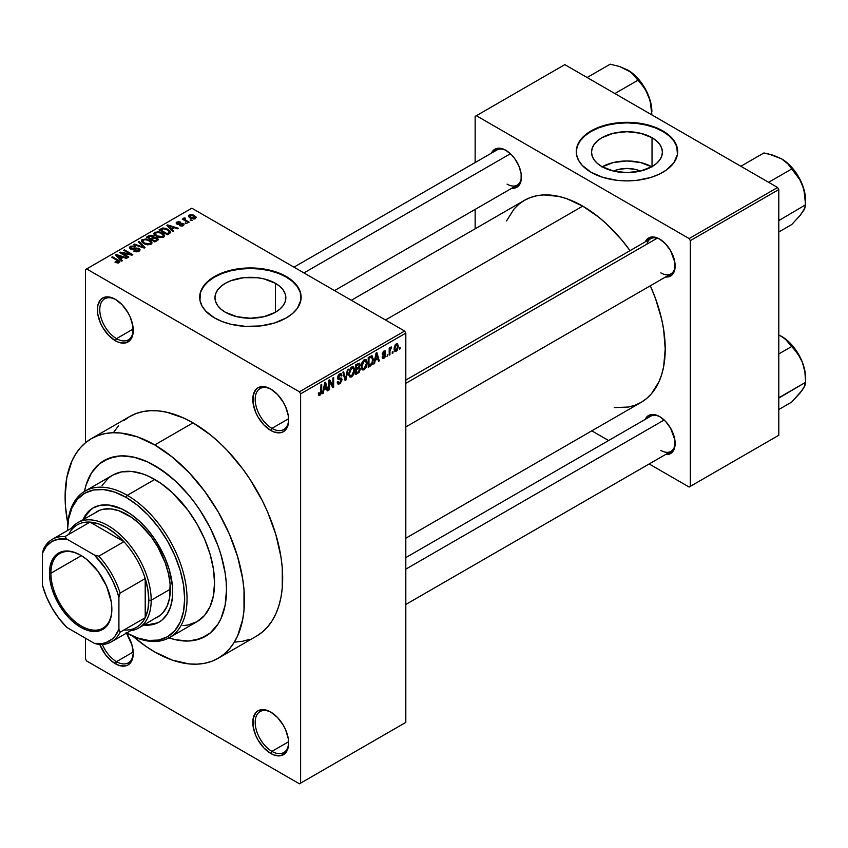 <?xml version="1.0" encoding="UTF-8"?>
<svg xmlns="http://www.w3.org/2000/svg" width="848" height="848" viewBox="0 0 848 848"><rect width="100%" height="100%" fill="white"/><g stroke="black" fill="none" stroke-linecap="round" stroke-linejoin="round"><path stroke-width="1.27" d="M271.339 389.391A23.67 13.663 -120 0 0 255.195 399.715A23.67 13.663 -120 0 0 271.922 428.367L270.724 430.434A25.355 14.639 60 0 1 252.799 399.376A25.355 14.639 60 0 1 270.724 389.02L263.866 386.635L258.046 387.769L255.82 389.624L253.139 395.539L253.139 403.616L255.82 412.626L258.046 417.046L263.866 424.901L270.724 430.434L274.222 432.056L280.688 432.703L283.412 431.696L287.292 427.222L288.32 423.926L288.32 415.849L285.638 406.839L283.412 402.408L277.593 394.564L270.724 389.02A25.355 14.639 60 0 1 288.659 420.089A25.355 14.639 60 0 1 270.724 430.434L271.922 428.367A23.67 13.663 60 0 1 256.467 407.506A23.67 13.663 60 0 1 260.092 388.543A23.67 13.663 60 0 1 271.339 389.391M271.339 712.394A23.67 13.663 -120 0 0 255.195 722.729A23.67 13.663 -120 0 0 271.922 751.37L270.724 753.448A25.355 14.639 60 0 1 252.799 722.39A25.355 14.639 60 0 1 270.724 712.034L263.866 709.649L258.046 710.783L255.82 712.627L253.139 718.542L253.139 726.63L255.82 735.64L258.046 740.06L263.866 747.904L270.724 753.448L274.222 755.07L280.688 755.706L285.638 752.854L287.292 750.226L288.32 746.929L288.32 738.852L285.638 729.842L283.412 725.422L277.593 717.567L270.724 712.034A25.355 14.639 60 0 1 288.659 743.092A25.355 14.639 60 0 1 270.724 753.448L271.922 751.37A23.67 13.663 60 0 1 256.467 730.52A23.67 13.663 60 0 1 260.092 711.557A23.67 13.663 60 0 1 271.339 712.394M102.385 644.512A23.67 13.663 -120 0 0 116.515 661.652L115.317 663.719A25.355 14.639 60 0 1 99.852 644.565L105.364 654.476L111.819 661.302L118.815 665.341L125.281 665.987L128.006 664.98L131.885 660.507L133.253 653.373L131.885 644.66L126.416 633.159A25.355 14.639 60 0 1 133.253 653.373A25.355 14.639 60 0 1 115.317 663.719L116.515 661.652A23.67 13.663 60 0 1 102.385 644.512M115.932 299.662A23.67 13.663 -120 0 0 99.788 309.997A23.67 13.663 -120 0 0 116.515 338.638L115.317 340.716A25.355 14.639 60 0 1 97.393 309.658A25.355 14.639 60 0 1 115.317 299.302L108.459 296.917L102.64 298.051L100.414 299.895L97.732 305.81L97.732 313.898L100.414 322.908L102.64 327.328L108.459 335.172L115.317 340.716L118.815 342.338L125.281 342.974L130.232 340.122L131.885 337.493L132.913 334.197L132.913 326.12L130.232 317.11L128.006 312.689L122.186 304.835L115.317 299.302A25.355 14.639 60 0 1 133.253 330.36A25.355 14.639 60 0 1 115.317 340.716L116.515 338.638A23.67 13.663 60 0 1 101.05 317.788A23.67 13.663 60 0 1 104.686 298.825A23.67 13.663 60 0 1 115.932 299.662M613.454 171.073A22.451 12.964 180 0 1 640.484 171.073L635.565 169.441L626.969 168.455L618.383 169.441L613.454 171.073M651.73 166.791A35.436 20.458 0 0 0 602.207 166.791M652.027 137.694L652.027 166.621L640.526 171.052L626.969 172.61L613.411 171.052L601.91 166.621A35.436 20.458 180 0 1 591.533 152.152A35.436 20.458 180 0 1 613.411 133.253A35.436 20.458 180 0 1 652.027 137.694L656.437 140.789L659.712 144.33L661.726 148.167L662.405 152.152L661.726 156.149L659.712 159.986L656.437 163.526L652.027 166.621L652.027 137.694A35.436 20.458 180 0 1 662.405 152.152A35.436 20.458 180 0 1 640.526 171.052A35.436 20.458 180 0 1 601.91 166.621L597.511 163.526L594.236 159.986L592.211 156.149L591.533 152.152L592.211 148.167L594.236 144.33L597.511 140.789L601.91 137.694L613.411 133.253L626.969 131.694L640.526 133.253L652.027 137.694M677.69 151.877A50.721 29.277 0 0 0 662.829 131.451L662.829 130.899A50.721 29.277 180 0 1 677.69 151.601A50.721 29.277 180 0 1 646.377 178.652A50.721 29.277 180 0 1 591.109 172.314L603.066 177.433L617.079 180.327L626.969 180.889L636.869 180.327L650.882 177.433L659.14 174.243L666.178 170.183L673.831 162.805L677.446 154.474L676.715 145.888L673.831 140.397L666.178 133.03L659.14 128.97L650.882 125.78L636.869 122.886L626.969 122.324L617.079 122.886L603.066 125.78L591.109 130.899L584.802 135.341L578.431 143.1L576.492 148.729L576.492 154.474L578.431 160.102L582.237 165.402L591.109 172.314A50.721 29.277 180 0 1 576.248 151.601A50.721 29.277 180 0 1 607.56 124.55A50.721 29.277 180 0 1 662.829 130.899L662.829 131.451A50.721 29.277 0 0 0 607.783 125.048A50.721 29.277 0 0 0 576.258 151.877M225.345 312.244A35.436 20.458 180 0 1 214.968 297.786A35.436 20.458 180 0 1 236.846 278.886A35.436 20.458 180 0 1 275.462 283.317L275.462 312.244L263.972 316.686L250.404 318.244L236.846 316.686L225.345 312.244L220.946 309.149L217.671 305.609L215.657 301.771L214.968 297.786L215.657 293.79L217.671 289.952L220.946 286.412L225.345 283.317L230.72 280.773L243.493 277.72L257.315 277.72L263.972 278.886L275.462 283.317L279.872 286.412L283.147 289.952L285.161 293.79L285.84 297.786L285.161 301.771L283.147 305.609L279.872 309.149L275.462 312.244L275.462 283.317A35.436 20.458 180 0 1 285.84 297.786A35.436 20.458 180 0 1 263.972 316.686A35.436 20.458 180 0 1 225.345 312.244M301.125 297.51A50.721 29.277 0 0 0 286.274 277.073L286.274 276.522A50.721 29.277 180 0 1 301.125 297.235A50.721 29.277 180 0 1 269.812 324.286A50.721 29.277 180 0 1 214.544 317.936L222.229 321.583L230.995 324.286L245.432 326.374L260.304 325.95L274.317 323.056L286.274 317.936L292.581 313.495L297.266 308.439L300.881 300.097L300.15 291.521L297.266 286.03L292.581 280.964L286.274 276.522L274.317 271.402L260.304 268.509L250.404 267.947L240.514 268.509L226.501 271.402L218.233 274.593L211.205 278.653L205.672 283.423L200.658 291.521L199.937 300.097L201.877 305.736L205.672 311.036L214.544 317.936A50.721 29.277 180 0 1 199.693 297.235A50.721 29.277 180 0 1 230.995 270.173A50.721 29.277 180 0 1 286.274 276.522L286.274 277.073A50.721 29.277 0 0 0 231.218 270.682A50.721 29.277 0 0 0 199.693 297.51M405.81 380.095L650.66 238.733A20.288 11.713 60 0 1 660.21 239.412A20.288 11.713 -120 0 0 646.918 244.139M645.233 241.871A21.974 12.688 60 0 1 659.606 239.051L656.575 237.641L650.967 237.09L646.685 239.56L645.233 241.871M491.501 153.106A21.974 12.688 60 0 1 505.874 150.297L502.843 148.888L497.235 148.336L492.953 150.806L491.501 153.106M645.233 419.378A21.974 12.688 60 0 1 659.606 416.569L656.575 415.16L650.967 414.608L646.685 417.078L645.233 419.378M133.221 329.003L116.515 338.638L133.221 329.003M133.221 652.006L116.515 661.652L133.221 652.006M288.627 741.735L271.922 751.37L288.627 741.735M288.627 418.721L271.922 428.367L288.627 418.721M91.372 438.649A126.797 73.204 60 0 1 154.771 444.935L137.281 436.826L120.458 432.999L112.508 432.756L104.961 433.625L97.891 435.596L91.372 438.649L85.468 442.773L80.221 447.903L75.705 454.009L71.942 461.015L66.833 477.498L65.116 496.695L65.54 507.093L67.787 523.322A126.797 73.204 60 0 1 91.372 438.649L129.627 416.569A126.797 73.204 -120 0 1 193.026 422.845L210.516 434.929L219.049 442.327L227.338 450.532L242.835 469.05L249.906 479.184L262.329 500.712L267.576 511.895L275.854 534.579L280.964 556.945L282.257 567.736L282.257 588.035L280.964 597.342L278.822 605.96L275.854 613.814L272.091 620.831L267.576 626.926L262.329 632.067L256.425 636.18A126.797 73.204 -120 0 0 275.854 534.579A126.797 73.204 -120 0 0 193.026 422.845L154.771 444.935A126.797 73.204 60 0 1 237.61 556.67A126.797 73.204 60 0 1 218.169 658.271A126.797 73.204 60 0 1 154.771 651.985A126.797 73.204 60 0 1 133.051 636.36L145.983 646.42L154.771 651.985L172.261 660.094L189.083 663.92L197.033 664.164L204.58 663.295L211.65 661.323L218.169 658.271L224.073 654.147L229.32 649.017L233.847 642.911L237.61 635.905L242.708 619.422L244.001 610.125L244.001 589.826L242.708 579.036L237.61 556.659L229.32 533.986L218.169 511.853L204.58 491.14L189.083 472.622L172.261 457.019L154.771 444.935L193.026 422.845L184.239 418.265L167.003 412.276L158.714 410.92L150.764 410.665L143.217 411.534L136.146 413.506L129.627 416.569L123.723 420.682M351.326 300.277L524.414 200.351A116.653 67.352 -120 0 1 582.735 206.128L598.826 217.247L606.68 224.052L621.626 239.825L630.032 250.648A116.653 67.352 -120 0 0 582.735 206.128L385.49 320.003L582.735 206.128L566.644 198.665L558.79 196.407L543.854 194.923L536.911 195.718L530.413 197.542L524.414 200.351L518.976 204.135L514.153 208.862L506.532 220.925M614.302 407.591L628.569 407.029L635.067 405.217L641.067 402.397A116.653 67.352 -120 0 0 650.321 285.787L655.483 298.475L661.673 319.293L663.634 329.501L665.224 348.994L663.634 366.665L661.673 374.593L658.949 381.823L651.328 393.885L646.505 398.613L641.067 402.397L405.81 538.215M405.81 557.613L650.66 416.251A20.288 11.713 60 0 1 660.21 416.93M293.959 267.162L496.928 149.979A20.288 11.713 60 0 1 506.479 150.658M84.471 491.448A101.431 58.565 60 0 1 104.05 460.612A101.431 58.565 60 0 1 154.771 465.637A101.431 58.565 60 0 1 221.042 555.027A101.431 58.565 60 0 1 205.492 636.307A101.431 58.565 60 0 1 168.996 637.844A101.431 58.565 60 0 0 205.492 636.307L194.616 640.335L188.585 641.024L175.589 639.742L168.763 637.77L175.589 639.742L188.585 641.024L200.276 638.756L210.219 633.011L205.492 636.307A101.431 58.565 60 0 0 221.042 555.027A101.431 58.565 60 0 0 154.771 465.637L168.763 475.304L175.589 481.219L188.585 494.935L194.616 502.599L200.276 510.708L210.219 527.933L218.031 545.942L221.042 555.027L225.123 572.919L226.151 581.548L226.501 589.869L225.123 605.228L221.042 618.415L218.031 624.022L210.219 633.011L218.031 624.022L221.042 618.415L225.123 605.228L226.501 589.869L226.151 581.548L225.123 572.919L221.042 555.027L218.031 545.942L210.219 527.933L200.276 510.708L194.616 502.599L188.585 494.935L175.589 481.219L161.798 470.099L147.743 461.98L154.771 465.637A101.431 58.565 60 0 0 104.05 460.612L114.925 456.584L120.957 455.895L133.952 457.178L147.743 461.98L133.952 457.178L120.957 455.895L109.265 458.164L99.322 463.909L104.05 460.612A101.431 58.565 60 0 0 84.471 491.448M405.81 722.39L405.81 333.116L300.616 393.854L300.616 783.128L405.81 722.39L299.418 783.817L86.634 660.963L85.436 658.896L85.436 638.184L85.436 658.896L86.634 660.963L299.418 783.817L405.81 722.39L405.81 333.116L404.623 331.049L299.418 391.787L86.634 268.933L191.828 208.195L404.623 331.049L405.81 333.116L300.616 393.854L300.616 783.128L405.81 722.39M392.995 351.57L392.995 352.948L392.232 353.383L392.232 352.005L392.995 351.57L392.232 352.005L392.232 353.383L392.995 352.948L392.232 352.503L392.995 352.948L392.995 351.57M389.942 351.061L389.942 354.708L389.19 355.142L389.19 348.115L389.942 347.68L389.942 348.804L390.674 347.171L391.575 346.991L389.942 351.061L391.575 346.991L389.942 348.804L389.942 347.68L389.19 348.115L389.19 355.142L389.942 354.708L389.19 354.263L389.942 354.708L389.942 351.061L389.19 350.627L389.942 351.061M387.769 354.581L387.017 356.393L387.769 354.581M385.819 354.941L384.727 357.697L382.639 358.386L382.119 357.093L382.883 356.52L383.805 357.358L385.034 355.8L384.822 355.015L382.363 354.75L383.264 351.528L385.427 351.03L385.713 352.005L384.95 352.567L383.974 352.005L382.989 353.425L385.374 353.701L385.819 354.941L385.374 353.701L382.989 353.425L383.974 352.005L384.95 352.567L385.713 352.005L385.215 350.839L383.943 351.019L382.236 354.008L385.056 355.556L384.027 357.241L382.883 356.52L382.119 357.093L382.745 358.46L383.974 358.28L382.141 357.209L383.974 358.28L385.819 354.941L383.858 353.817L385.819 354.941M375.208 360.326L374.551 363.591L373.756 364.057L376.067 353.054L376.872 352.588L379.3 360.856L378.505 361.312L377.837 358.81L375.208 360.326L377.837 358.81L378.505 361.312L379.3 360.856L376.872 352.588L376.067 353.054L373.756 364.057L374.551 363.591L373.926 363.23L374.551 363.591L375.208 360.326L374.615 359.976L375.208 360.326M362.011 369.442L364.195 369.696L361.407 368.096L364.195 369.696L362.923 370.025L361.661 368.869L361.842 362.912L363.824 360.029L366.145 359.775L367.099 362.244L366.569 366.463L364.195 369.696L366.368 366.961L367.12 363.061L365.933 359.626L364.195 359.785L361.259 366.569L362.467 369.855M349.514 376.66L351.697 376.915L348.91 375.304L351.697 376.915L349.917 377.042L348.931 375.399L349.546 369.654L351.517 367.11L353.648 366.983L354.602 369.452L354.072 373.671L351.697 376.915L353.87 374.18L354.623 370.279L353.436 366.845L351.697 367.004L348.761 373.777L349.97 377.074M320.014 394.076L319.092 392.603L318.329 393.165L318.784 395.232L319.972 395.232L318.413 394.331L319.972 395.232L318.71 395.147L318.329 393.165L319.092 392.603L319.622 394.182L320.714 393.228L320.936 384.886L321.699 384.441L321.434 393.271L319.972 395.232L321.699 391.002L321.699 384.441L320.936 384.886L320.83 392.878L320.014 394.076L318.329 393.472M323.915 389.942L323.258 393.207L322.463 393.673L324.773 382.671L325.568 382.204L328.006 390.472L327.201 390.928L326.544 388.426L323.915 389.942L326.544 388.426L327.201 390.928L328.006 390.472L325.568 382.204L324.773 382.671L322.463 393.673L323.258 393.207L322.632 392.847L323.258 393.207L323.915 389.942L323.311 389.592L323.915 389.942M329.628 381.791L329.628 389.529L328.876 389.963L328.876 380.307L329.681 379.83L332.893 385.734L332.893 377.985L333.656 377.54L333.656 387.207L332.84 387.674L329.628 381.791L332.84 387.674L333.656 387.207L333.656 377.54L332.893 377.985L332.893 385.734L329.681 379.83L328.876 380.307L328.876 389.963L329.628 389.529L328.876 389.084L329.628 389.529L329.628 381.791L328.876 381.356L329.628 381.791M342.126 379.639L340.239 383.487L338.479 384.176L337.387 383.126L338.002 381.43L339.094 382.893L341.267 380.826L341.129 379.31L338.32 379.459L337.483 378.335L338.182 375.378L340.09 373.745L341.32 373.83L341.914 375.537L341.15 376.099L340.642 374.89L339.507 375.166L338.267 377.954L341.479 378.102L342.126 379.639L340.97 378.007L338.458 378.303L339.645 375.092L340.695 374.922L341.15 376.099L341.914 375.537L341.203 373.756L339.624 373.968L337.451 377.869L338.066 379.363L341.373 380.095L339.825 382.639L338.543 382.787L338.002 381.43L337.239 382.003L338.034 384.038L339.762 383.805L337.26 382.363L339.762 383.805L342.126 379.639L339.719 378.24L342.126 379.639M348.252 369.113L345.857 380.158L345.115 380.582L342.868 372.23L343.652 371.774L345.443 379.268L347.457 369.58L348.252 369.113L347.457 369.58L345.443 379.268L343.652 371.774L342.868 372.23L345.115 380.582L345.857 380.158L344.839 379.565L345.857 380.158L348.252 369.113M360.389 368.933L359.255 372.187L355.715 374.466L355.715 364.81L359.605 363.198L360.156 364.958L359.351 367.163L360.389 368.933L359.351 367.163L360.167 364.661L359.552 363.167L355.715 364.81L355.715 374.466L358.068 373.109L357.093 372.548L358.068 373.109L360.389 368.933L357.951 367.523L360.389 368.933M373.321 359.425L372.134 364.375L368.212 367.258L368.212 357.591L372.049 355.874L373.321 359.425L371.551 355.842L368.212 357.591L368.212 367.258L370.438 365.965L369.463 365.403L370.438 365.965L373.321 359.425L372.526 358.958L373.321 359.425M398.316 346.291L397.214 350.277L394.797 351.273L394.097 348.178L395.189 344.871L397.574 343.885L398.316 346.291L397.489 343.832L396.196 343.949L394.076 348.804L394.914 351.348L396.196 351.22L394.172 350.054L396.196 351.22L398.316 346.291L397.479 345.804L398.316 346.291M400.161 347.426L400.161 348.804L399.397 349.249L399.397 347.86L400.161 347.426L399.397 347.86L399.397 349.249L400.161 348.804L399.397 348.369L400.161 348.804L400.161 347.426M85.436 269.622L85.436 442.794L85.436 269.622L86.634 268.933L299.418 391.787L300.616 393.854L299.418 391.787L404.623 331.049L191.828 208.195L85.436 269.622M192.157 220.438L190.959 219.738L190.196 220.183L192.157 220.438L190.959 219.738L190.196 220.183L192.157 220.438M186.942 223.448L184.981 223.194L186.942 223.448M173.723 231.08L171.879 229.257L174.508 227.73L177.667 228.801L178.462 228.335L167.671 224.911L166.865 225.367L172.918 231.536L173.723 231.08L171.879 229.257L174.508 227.73L177.667 228.801L178.462 228.335L167.671 224.911L166.865 225.367L172.918 231.536L173.723 231.08M159.965 237.62L164.035 236.698L164.438 235.394L163.516 233.953L158.693 231.695L154.262 232.649L153.954 234.112L155.004 235.479L159.965 237.62L163.463 237.122L164.364 235.129L162.116 232.956L154.887 232.161L153.87 233.592L156.35 236.401L159.965 237.62M147.467 244.839L151.538 243.917L151.94 242.613L151.018 241.161L146.195 238.913L141.764 239.857L141.457 241.33L142.506 242.698L147.467 244.839L150.965 244.341L151.866 242.337L149.619 240.175L142.39 239.38L141.372 240.811L143.853 243.62L147.467 244.839M131.228 248.506L131.313 246.906L135.097 246.471L130.306 246.355L130.306 248.846L130.306 246.355L129.373 247.563L130.433 248.92L138.235 248.909L138.129 251.623L138.129 250.626L133.687 251.05L139.475 250.934L139.984 249.46L138.309 248.146L132.553 248.856L130.974 248.326L130.687 247.468L131.832 246.662L134.45 246.969L135.097 246.471L134.016 246.015L130.56 246.217L129.405 247.287L129.691 248.347L132.532 249.492L137.864 248.729L138.828 249.535L138.129 250.626L133.687 251.05L136.316 251.835L139.03 251.231L140.09 249.906L138.977 248.453L135.828 247.976L132.32 248.856L130.624 247.722L130.624 249.026M122.419 260.696L120.586 258.873L123.214 257.347L126.373 258.417L127.168 257.951L116.367 254.527L115.572 254.983L121.624 261.152L122.419 260.696L120.586 258.873L123.214 257.347L126.373 258.417L127.168 257.951L116.367 254.527L115.572 254.983L121.624 261.152L122.419 260.696M117.469 262.997L119.653 262.35L119.43 260.919L112.498 256.764L111.735 257.198L118.572 261.332L117.989 262.191L115.646 261.597L115.264 262.244L117.469 262.997L119.918 261.767L112.498 256.764L111.735 257.198L118.497 261.226L118.307 262.064L114.999 262.096L117.469 262.997M128.801 257.008L122.101 253.149L132.002 255.163L132.818 254.686L124.455 249.863L123.691 250.298L130.401 254.167L120.48 252.153L119.674 252.619L128.037 257.453L128.801 257.008L122.101 253.149L132.002 255.163L132.818 254.686L124.455 249.863L123.691 250.298L130.401 254.167L120.48 252.153L119.674 252.619L128.037 257.453L128.801 257.008M145.029 247.637L139.051 241.436L138.256 241.892L143.63 247.319L134.45 244.086L133.666 244.542L144.287 248.072L145.029 247.637L139.051 241.436L138.256 241.892L143.63 247.319L134.45 244.086L133.666 244.542L144.287 248.072L145.029 247.637M154.007 237.249L153.075 235.765L153.075 238.479L153.075 235.765L148.877 235.755L148.877 236.889L148.877 235.755L146.513 237.122L154.877 241.956L158.205 239.793L157.092 237.832L154.007 237.249L153.308 235.914L150.965 235.193L146.513 237.122L154.877 241.956L158.343 239.348L157.092 237.832L154.039 237.005M169.611 233.454L170.681 232.458L170.522 231.292L166.261 228.419L162.88 227.985L159.011 229.903L167.374 234.737L170.777 232.066L168.254 229.352L162.498 228.07L159.011 229.903L167.374 234.737L169.611 233.454M183.253 225.695L184.058 224.593L182.755 223.31L177.317 223.321L178.016 222.462L180.423 222.059L178.175 221.657L176.183 222.791L177.783 224.402L182.521 224.031L182.437 225.165L179.437 225.642L182.087 226.109L184.058 224.678L183.126 223.501L177.571 223.554L177.815 222.568L180.423 222.059L176.914 222.081L176.14 223.035L176.935 224.073L181.769 223.819L182.521 224.031L182.437 225.165L179.437 225.642L183.253 225.695M189.115 222.187L184.853 219.568L185.532 218.487L184.875 217.862L183.666 218.212L183.995 219.24L182.267 219.113L188.351 222.632L189.115 222.187L184.853 219.568L184.875 217.862L183.825 218.084L183.995 219.24L182.267 219.113L188.351 222.632L189.115 222.187M195.475 218.646L196.079 217.014L193.249 215.01L190.45 214.608L188.457 215.752L190.196 218.053L193.789 219.07L196.227 217.586L194.372 215.562L189.168 215.01L188.404 216.07L190.196 218.053L195.475 218.646M475.145 116.409L475.145 162.551L475.145 116.409L564.81 64.639L777.595 187.493L689.138 238.564L476.343 115.71L689.138 238.564L690.325 240.641L690.325 486.349L778.793 435.268L778.793 189.56L690.325 240.641L690.325 486.349L689.138 487.038L649.165 463.962L689.138 487.038L778.793 435.268L689.138 487.038L778.793 435.268L778.793 189.56L777.595 187.493L778.793 189.56L690.325 240.641L689.138 238.564L777.595 187.493L564.81 64.639L475.145 116.409M475.145 209.403L475.145 228.79L475.145 209.403M608.599 440.536L591.798 430.837L608.599 440.536M665.521 454.517L668.235 454.422L672.528 451.942L674.849 446.811L674.849 439.815L670.598 428.166L665.553 421.371L659.606 416.569A21.974 12.688 60 0 1 675.146 443.483A21.974 12.688 60 0 1 665.521 454.517M511.789 188.245L514.503 188.139L518.796 185.67L521.117 180.539L521.117 173.533L518.796 165.731L514.503 158.3L511.821 155.089L505.874 150.297A21.974 12.688 60 0 1 521.414 177.211A21.974 12.688 60 0 1 511.789 188.245M665.521 276.999L668.235 276.904L672.528 274.423L674.849 269.293L674.849 262.297L670.598 250.648L665.553 243.853L659.606 239.051A21.974 12.688 60 0 1 675.146 265.965A21.974 12.688 60 0 1 665.521 276.999M675.135 265.254A20.288 11.713 60 0 1 670.948 273.872A20.288 11.713 60 0 1 660.804 272.865A20.288 11.713 -120 0 0 675.135 265.254M507.072 184.111A20.288 11.713 -120 0 0 521.403 176.501A20.288 11.713 60 0 1 517.206 185.118L334.536 290.588M660.804 450.383A20.288 11.713 -120 0 0 675.135 442.773A20.288 11.713 60 0 1 670.948 451.39M235.288 642.074L242.835 641.215L249.906 639.244M118.476 425.813L113.95 431.918M84.418 491.692L86.136 484.791L91.51 472.898L99.322 463.909L91.51 472.898L86.136 484.791L84.418 491.692M288.649 419.378A23.67 13.663 60 0 1 283.762 429.533A23.67 13.663 60 0 1 271.922 428.367A23.67 13.663 -120 0 0 288.649 419.378M288.649 742.382A23.67 13.663 60 0 1 283.762 752.547A23.67 13.663 60 0 1 271.922 751.37A23.67 13.663 -120 0 0 288.649 742.382M133.242 652.663A23.67 13.663 60 0 1 128.355 662.829A23.67 13.663 60 0 1 116.515 661.652A23.67 13.663 -120 0 0 133.242 652.663M133.242 329.649A23.67 13.663 60 0 1 128.355 339.815A23.67 13.663 60 0 1 116.515 338.638A23.67 13.663 -120 0 0 133.242 329.649M301.125 297.235L300.15 292.072L297.266 286.582L292.581 281.515L286.274 277.073L278.589 273.438L269.812 270.735L260.304 269.06L250.404 268.498L240.514 269.06L230.995 270.735L222.229 273.438L214.544 277.073L208.237 281.515L203.552 286.582L200.658 292.072L199.693 297.786M677.69 152.152L676.715 146.439L673.831 140.948L669.136 135.892L662.829 131.451L655.144 127.804L646.377 125.101L636.869 123.437L626.969 122.875L617.079 123.437L607.56 125.101L598.794 127.804L591.109 131.451L584.802 135.892L580.117 140.948L577.223 146.439L576.248 152.152M652.027 166.95L640.526 162.519L626.969 160.961L613.411 162.519L601.91 166.95M115.646 262.435L115.646 261.597L115.646 262.435M118.307 262.986L118.307 262.064L118.307 262.986M118.497 261.226L118.307 262.064M112.498 257.644L112.498 256.764L112.498 257.644M118.179 260.961L118.179 260.039L118.179 260.961M116.367 255.799L116.367 254.527L116.367 255.799M120.586 260.092L120.586 258.873L120.586 260.092M119.854 258.152L118.137 256.34L118.137 257.601L118.137 256.34L116.897 255.227L116.897 256.34L116.897 255.227L121.974 256.933L121.974 258.068L121.974 256.933L119.854 258.152L119.854 259.35L119.854 258.152L116.897 255.227L121.974 256.933L119.854 258.152M120.48 253.086L120.48 252.153L120.48 253.086M130.401 254.835L130.401 254.167L130.401 254.835M124.455 250.743L124.455 249.863L124.455 250.743M122.101 254.029L122.101 253.149L122.101 254.029M138.235 248.909L138.86 251.326M132.32 249.482L132.32 248.856L132.32 249.482M134.079 249.28L134.079 248.485L134.079 249.28M135.828 248.771L135.828 247.976L135.828 248.771M138.977 251.262L138.977 248.453L138.977 251.262M134.45 244.807L134.45 244.086L134.45 244.807M142.008 247.319L142.008 246.726L142.008 247.319M143.63 247.86L143.63 247.319L143.63 247.86M139.051 242.698L139.051 241.436L139.051 242.698M142.39 242.602L142.39 239.38L142.39 242.602M149.619 241.097L149.619 240.175L149.619 241.097M151.866 243.45L151.866 242.337L151.866 243.45M151.983 242.92L151.866 242.337M144.626 243.185L142.602 241.023L143.376 239.942L146.619 239.687L148.835 240.599L150.732 242.698L149.979 244.743L149.979 243.779L144.626 243.185L144.626 244.023L142.602 240.98L144.489 239.571L148.336 240.323L150.721 242.528L150.244 243.609L148.654 244.171L144.626 243.185M157.092 240.673L157.092 237.832L157.092 240.673L157.081 239.147L156.276 241.15L156.276 240.016L154.665 240.949L151.728 239.253L151.728 240.132L151.728 239.253L153.234 238.394L156.339 238.277L156.954 239.507L154.665 240.949L154.665 241.828L154.665 240.949L151.728 239.253L154.749 237.875L156.541 238.405L156.954 239.507M150.753 238.691L148.252 237.249L148.252 238.129L148.252 237.249L149.577 236.486L152.449 236.285L152.894 238.585L152.894 237.355L152.174 238.998L152.174 237.864L150.753 238.691L150.753 239.571L150.753 238.691L148.252 237.249L150.732 235.956L152.449 236.285L152.894 237.355L150.753 238.691M152.449 236.285L152.894 237.355M154.887 235.384L154.887 232.161L154.887 235.384M162.116 233.889L162.116 232.956L162.116 233.889M164.364 236.232L164.364 235.129L164.364 236.232M164.48 235.702L164.364 235.129M157.124 235.967L155.099 233.804L155.873 232.723L159.117 232.469L161.332 233.38L163.229 235.49L162.487 237.525L162.487 236.56L157.124 235.967L157.124 236.804L155.099 233.772L156.986 232.352L160.834 233.115L163.219 235.32L162.742 236.391L161.152 236.963L157.124 235.967M161.141 229.808L161.141 228.674L161.141 229.808M162.498 229.034L162.498 228.07L162.498 229.034M168.254 230.274L168.254 229.352L168.254 230.274M169.218 231.133L168.529 234.069L168.529 232.946L167.162 233.73L160.749 230.031L163.929 228.663L168.455 230.412L169.218 231.133L167.162 234.61L167.162 233.73L160.749 230.031L160.749 230.91L160.749 230.031L163.346 228.727L167.48 229.776L169.218 231.133L169.526 233.497M167.671 226.183L167.671 224.911L167.671 226.183M171.879 230.476L171.879 229.257L171.879 230.476M171.158 228.547L169.43 226.723L169.43 227.985L169.43 226.723L168.19 225.61L168.19 226.723L168.19 225.61L173.268 227.317L173.268 228.451L173.268 227.317L171.158 228.547L171.158 229.734L171.158 228.547L168.19 225.61L173.268 227.317L171.158 228.547M180.094 225.897L180.094 225.133L180.094 225.897M182.437 226.034L182.437 225.165L182.437 226.034M182.521 224.031L182.437 225.165M176.914 224.063L176.914 222.081L176.914 224.063M177.571 223.554L177.815 222.568M178.324 224.487L178.324 223.713L178.324 224.487M179.543 224.36L179.543 223.406L179.543 224.36M183.126 225.769L183.126 223.501L183.126 225.769M185.744 223.628L185.744 222.759L185.744 223.628M183.03 219.558L183.03 218.678L183.03 219.558M183.995 220.12L183.995 219.24L183.995 220.12M183.825 218.084L183.995 219.24M185.532 218.487L184.875 217.862L184.875 218.742L185.532 218.487M184.853 219.568L184.875 218.742M185.956 221.243L185.956 220.363L185.956 221.243M190.959 220.618L190.959 219.738L190.959 220.618M189.168 217.342L189.168 215.01L189.168 217.342M194.372 216.505L194.372 215.562L195.008 217.3L194.627 218.975L194.627 218.127L190.959 217.607L190.016 215.519L193.673 216.039L194.627 218.127L190.959 217.607L190.959 218.445L189.623 216.357L190.016 215.519L191.977 215.339L194.362 216.494M189.592 217.671L190.016 215.519M195.04 218.848L195.04 217.533L194.627 218.127M320.936 390.568L321.699 391.002L320.936 390.568M318.784 395.232L319.972 395.232M326.915 389.847L328.006 390.472L326.915 389.847M325.568 387.854L326.544 388.426L325.568 387.854M324.169 388.66L324.879 385.448L324.265 385.087L324.879 385.448L325.229 383.413L324.689 383.095L326.289 387.441L323.586 388.32L326.289 387.441L325.229 383.413L324.169 388.66M331.261 384.791L332.893 385.734L331.261 384.791M332.087 386.306L333.656 387.207L332.087 386.306M339.433 378.314L341.373 380.095M337.472 378.197L339.476 379.363L337.472 378.197M339.423 374.095L341.914 375.537L339.423 374.095M338.797 374.604L339.645 375.092L338.797 374.604M337.525 377.063L338.214 377.466L337.525 377.063M337.462 377.731L338.458 378.303M341.553 378.134L340.97 378.007M344.256 377.413L345.147 377.922L344.256 377.413M344.638 378.802L345.443 379.268L344.638 378.802M353.817 369.802L354.623 370.279L353.817 369.802M353.277 373.841L353.87 374.18L353.277 373.841M349.524 373.353L351.708 368.127L350.871 367.64L353.542 368.689L353.87 370.682L351.687 375.791L350.404 375.897L348.782 372.929L350.468 375.929L352.948 374.477L353.87 370.682L353.065 368.064L350.637 369.134L349.524 373.353M351.475 367.142L353.542 368.689M358.068 363.453L360.167 364.661L358.068 363.453M357.803 363.601L359.075 364.333L356.478 365.499L356.478 368.382L355.715 367.947L356.478 368.382L359.351 367.163L359.404 365.265L358.704 367.004L356.478 368.382L356.478 365.499L355.715 365.053L356.478 365.499L357.803 364.735L356.817 364.163L359.404 365.265L359.075 364.343L359.404 365.265M356.478 372.897L356.478 369.516L355.715 369.071L356.478 369.516L357.973 368.647L356.997 368.085L359.234 368.329L358.874 371.392L356.478 372.897L355.715 372.463L356.478 372.897L358.683 371.572L359.626 369.378L358.916 368.265L356.478 369.516L356.478 372.897M366.315 362.594L367.12 363.061L366.315 362.594M365.774 366.622L366.368 366.961L365.774 366.622M362.022 366.145L364.205 360.909L363.368 360.432L366.039 361.471L366.368 363.474L364.184 368.573L362.902 368.679L361.28 365.721L362.965 368.721L365.446 367.258L366.368 363.474L365.562 360.845L363.135 361.916L362.022 366.145M363.972 359.923L366.039 361.471M372.24 355.969L371.551 355.842M371.403 357.072L368.975 358.28L368.975 365.689L372.134 362.774L372.473 358.545L371.403 357.072L372.558 359.849L372.251 362.382L370.343 364.894L368.975 365.689L368.212 365.244L368.975 365.689L368.975 358.28L368.212 357.845L368.975 358.28L370.322 357.506L369.336 356.934L371.403 357.072L370.258 356.404L371.774 357.167L370.364 356.351M378.219 360.23L379.3 360.856L378.219 360.23M376.862 358.238L377.837 358.81L376.862 358.238M375.463 359.054L376.173 355.831L375.558 355.471L376.173 355.831L376.523 353.796L375.982 353.478L377.583 357.824L374.88 358.715L377.583 357.824L376.523 353.796L375.463 359.054M384.027 357.241L382.883 356.52M382.268 353.531L384.865 355.036L382.268 353.531M382.236 354.008L382.671 355.111L384.112 355.079L382.236 353.998M383.974 350.998L385.713 352.005L383.974 350.998M383.974 352.005L384.95 352.567M382.363 353.065L382.989 353.425L382.363 353.065M389.19 348.358L389.942 348.804L389.19 348.358M390.387 347.553L391.363 348.115L390.387 347.553M390.207 347.956L390.811 348.305L390.207 347.956M389.19 349.026L390.091 349.546L389.19 349.026M396.175 344.956L394.956 347.033L395.083 349.895L396.578 349.927L397.5 347.669L397.426 345.592L396.535 344.818L397.553 346.79L396.217 350.203L394.119 347.945L394.839 348.358L396.175 344.956L395.454 344.542L396.981 344.892L395.804 344.214M396.217 350.203L394.108 349.514M156.848 623.026L149.259 624.499L145.029 624.361A65.932 38.065 -120 0 0 159.636 621.775M126.076 511.185A65.932 38.065 60 0 1 169.155 569.294A65.932 38.065 60 0 1 159.042 622.125A65.932 38.065 60 0 1 143.831 625.05L151.983 624.743L159.042 622.125L162.116 619.983L167.194 614.143L170.692 606.405L172.483 597.087L172.483 586.53L169.155 569.294L164.841 557.496L155.661 540.483L148.061 530.233L139.613 521.319L130.656 514.089L121.508 508.811L108.237 504.984L100.181 505.313L93.11 507.92A65.932 38.065 60 0 1 126.076 511.185M126.076 632.661L137.503 637.961L148.495 640.452L158.629 640.049L167.501 636.763L174.783 630.721L180.2 622.156L183.528 611.387L184.652 598.847L183.528 584.993L180.2 570.386L174.783 555.567L167.501 541.109L158.629 527.573L148.495 515.478L137.503 505.281L126.076 497.384A82.839 47.827 60 0 0 67.511 530.519A84.535 48.802 60 0 1 85.012 491.13A84.535 48.802 60 0 1 127.274 495.317A84.535 48.802 60 0 1 182.5 569.803A84.535 48.802 60 0 1 169.536 637.537A84.535 48.802 60 0 1 127.274 633.35L126.67 633.011L127.274 633.35A84.535 48.802 -120 0 0 187.048 598.847A84.535 48.802 -120 0 0 127.274 495.317A84.535 48.802 -120 0 0 67.501 529.82L68.635 518.658L71.963 507.899L77.38 499.324L84.662 493.282L93.534 489.996L103.668 489.593L114.65 492.084L126.076 497.384L127.274 495.317L154.771 479.438A84.535 48.802 -120 0 0 112.508 475.251L121.561 471.901L131.896 471.488L143.111 474.032L148.909 476.385L160.632 483.159L172.123 492.434L187.98 510.242L197.033 524.053L204.474 538.809L209.997 553.924L213.399 568.838L214.544 582.968L213.399 595.773L209.997 606.755L204.474 615.5L197.033 621.669L187.98 625.018L182.945 625.601M94.011 513.602L96.842 511.63A60.865 35.139 60 0 1 127.274 514.641A60.865 35.139 60 0 1 167.035 568.277A60.865 35.139 60 0 1 157.707 617.037L154.58 618.51M102.057 485.491L108.565 477.996L112.508 475.251L85.012 491.13M169.536 637.537L197.033 621.669A84.535 48.802 -120 0 0 209.997 553.924A84.535 48.802 -120 0 0 154.771 479.438L127.274 495.317L126.076 497.384A82.839 47.827 60 0 1 184.652 598.497A82.839 47.827 60 0 1 126.681 633M82.966 519.633L87.312 512.733L93.11 507.92A65.932 38.065 60 0 0 82.966 519.633M91.234 509.372L86.157 515.213L84.164 518.944A65.932 38.065 -120 0 1 93.715 507.592M77.719 522.665A60.865 35.139 60 0 1 124.614 538.978A60.865 35.139 60 0 1 151.188 600.225L170.31 589.18L151.188 600.225A60.865 35.139 -120 0 0 119.822 534.282A60.865 35.139 -120 0 0 71.444 528.24A60.865 35.139 60 0 1 77.719 522.665L99.979 510.157L103.371 509.213L110.802 508.917L118.879 510.75L131.493 517.312L139.772 523.99L151.188 536.816L157.707 546.769L165.233 562.818L168.455 573.683L170.109 584.187L169.483 598.402L167.035 606.309L163.06 612.606L160.548 615.065L138.584 628.082A60.865 35.139 60 0 1 130.613 630.732A60.865 35.139 -120 0 0 151.188 600.225L148.792 600.225A59.169 34.164 60 0 1 145.209 617.726A59.169 34.164 60 0 1 123.903 630.022M800.629 214.533L803.925 210.081L805.6 204.781L804.911 194.521L802.378 184.737A34.026 19.642 -120 0 0 781.538 158.809L787.654 163.547L794.862 172.377L800.279 180.189L802.378 184.737A34.026 19.642 -120 0 1 805.6 200.488L803.766 188.797L798.551 176.776L790.749 166.24L781.538 158.809L773.355 155.29L763.931 152.947L740.845 166.272L763.931 152.947L768.723 153.986L781.538 158.809L787.654 163.547L791.714 168.985L768.617 182.309L791.714 168.985L800.279 180.189L803.904 189.517L805.6 204.781L778.793 220.597L805.6 204.781L805.6 200.488L804.922 208.014L800.311 215.233L791.714 224.55L778.793 232.002L791.714 224.55L800.311 215.233L803.766 210.06M779.577 219.812L778.793 219.017L779.577 219.812M657.211 238.193L405.81 383.338L657.211 238.193M664.164 419.993L405.81 569.146L664.164 419.993M303.944 272.929L510.432 153.721L303.944 272.929M81.016 555.429A43.11 24.889 -120 0 0 50.891 573.237L49.449 573.237A44.128 25.472 60 0 1 80.655 555.228A44.128 25.472 60 0 1 111.851 609.267L111.258 615.945L109.477 621.679L106.594 626.248L102.714 629.46L97.986 631.219L92.591 631.431L86.74 630.096L80.655 627.276L74.571 623.068L68.709 617.641L58.597 603.988L51.823 588.395L50.053 580.615L49.449 573.237L50.053 566.559L51.823 560.825L54.707 556.256L58.597 553.034L63.324 551.285L68.709 551.073L74.571 552.398L80.655 555.217L86.74 559.426L97.986 571.298L106.594 586.212L111.258 601.889L111.851 609.267A44.128 25.472 60 0 1 80.655 627.276A44.128 25.472 60 0 1 49.449 573.237L50.891 573.237A43.11 24.889 60 0 1 59.816 553.5A43.11 24.889 60 0 1 81.016 555.429M81.366 555.641L50.891 573.237L81.366 555.641M68.699 534.41A59.169 34.164 60 0 1 90.005 522.114A59.169 34.164 60 0 1 123.903 541.681L115.614 533.805L106.954 527.753L98.294 523.799L90.005 522.114L123.903 541.681A59.169 34.164 60 0 1 145.209 578.58A59.169 34.164 60 0 1 148.792 600.225L147.891 589.699L145.209 578.58L145.209 617.726L147.891 609.701L148.792 600.225L151.188 600.225A60.865 35.139 60 0 1 138.584 628.082M52.269 539.317L77.369 524.827A59.169 34.164 -120 0 1 90.005 522.114L64.904 536.604L66.918 539.148A57.484 33.189 60 0 0 42.4 553.309L43.598 548.9A59.169 34.164 60 0 1 52.269 539.317A59.169 34.164 60 0 1 64.904 536.604A59.169 34.164 -120 0 0 43.598 548.9L42.4 553.309L42.4 585.025L46.322 596.557L51.919 607.846L58.894 618.319L66.918 627.488L94.393 643.356L98.803 644.522A59.169 34.164 -120 0 0 120.109 632.216L118.911 629.195L118.911 597.48L120.109 593.081L145.209 578.58L145.209 617.726L120.109 632.216A59.169 34.164 60 0 1 111.438 641.809A59.169 34.164 60 0 1 98.803 644.522L94.393 643.356L102.417 643.452L106.064 642.551L112.381 638.904L114.978 636.201L118.911 629.195L118.911 597.48L117.162 591.713L112.381 580.233L106.064 569.284L94.393 555.005L66.918 539.148L64.904 536.604L90.005 522.114L123.903 541.681L98.803 556.171L94.393 555.005L66.918 539.148L58.894 539.052L51.919 541.469L46.322 546.303L42.4 553.309L42.4 585.025A57.484 33.189 60 0 0 66.918 627.488L94.393 643.356A57.484 33.189 60 0 0 118.911 629.195L120.109 632.216L145.209 617.726A59.169 34.164 -120 0 1 136.539 627.308L111.438 641.809M145.209 578.58A59.169 34.164 -120 0 0 123.903 541.681L98.803 556.171A59.169 34.164 60 0 1 120.109 593.081L145.209 578.58M111.851 608.843A43.11 24.889 60 0 1 102.926 628.167A43.11 24.889 60 0 1 69.706 616.623A43.11 24.889 60 0 1 50.891 573.237A43.11 24.889 -120 0 0 81.196 625.93A43.11 24.889 -120 0 0 111.851 608.843M120.109 593.081A59.169 34.164 -120 0 0 98.803 556.171L94.393 555.005A57.484 33.189 60 0 1 118.911 597.48L120.109 593.081M805.6 378.007A34.026 19.642 -120 0 0 802.378 362.255L804.911 372.039L805.6 382.3L804.784 370.343L802.378 362.255L798.551 354.294L790.749 343.758L784.676 338.384L778.793 334.907L784.898 338.585L791.714 346.503L778.793 353.955L791.714 346.503L797.745 353.605L802.378 362.255L804.911 372.039L805.6 382.3L778.793 398.115L779.577 397.33L778.793 397.33L779.577 397.33L778.793 396.535L779.577 397.33L805.6 382.3L804.922 385.533L802.378 390.038L791.714 402.069L778.793 409.52L791.714 402.069L800.311 392.741L803.766 387.578M781.411 336.264A34.026 19.642 -120 0 1 781.538 336.327L787.654 341.066L794.862 349.895L800.279 357.708L802.378 362.255A34.026 19.642 -120 0 0 781.538 336.327L781.337 336.211M800.629 392.052L803.925 387.6L805.6 382.3M627.679 69.981A34.026 19.642 -120 0 1 627.806 70.055L619.623 66.536L610.189 64.183L587.102 77.518L610.189 64.183L619.623 66.536L631.166 72.313L637.972 80.221L614.885 93.556L637.972 80.221L644.003 87.333L648.646 95.983A34.026 19.642 -120 0 1 651.868 111.735L650.034 100.043L648.646 95.983L651.179 105.767L651.858 114.904L650.172 100.764L644.819 88.012L637.018 77.486L627.806 70.055L633.922 74.794L641.13 83.623L646.547 91.436L648.646 95.983A34.026 19.642 -120 0 0 627.806 70.055L627.594 69.939M256.425 636.18L218.169 658.271M118.656 261.576L118.656 262.901M142.602 241.033L142.602 242.782M150.732 242.708L150.732 244.457M153.053 236.984L153.053 238.489M155.099 233.815L155.099 235.564M163.229 235.49L163.229 237.249M182.924 224.572L182.924 225.865M177.285 223.172L177.285 224.243M184.62 219.123L184.62 220.469M338.532 382.777L337.239 382.024M340.695 374.922L339.348 374.148M350.404 375.897L348.846 375.007M359.223 368.329L357.898 367.566M362.902 368.679L361.343 367.788M383.243 357.358L382.416 356.87M384.653 351.899L383.572 351.273M795.244 171.667L801.318 182.193M673.98 272.123L405.81 426.947M405.81 604.465L673.98 449.641M795.244 349.185L801.318 359.711M641.512 82.913L647.586 93.439"/></g></svg>
